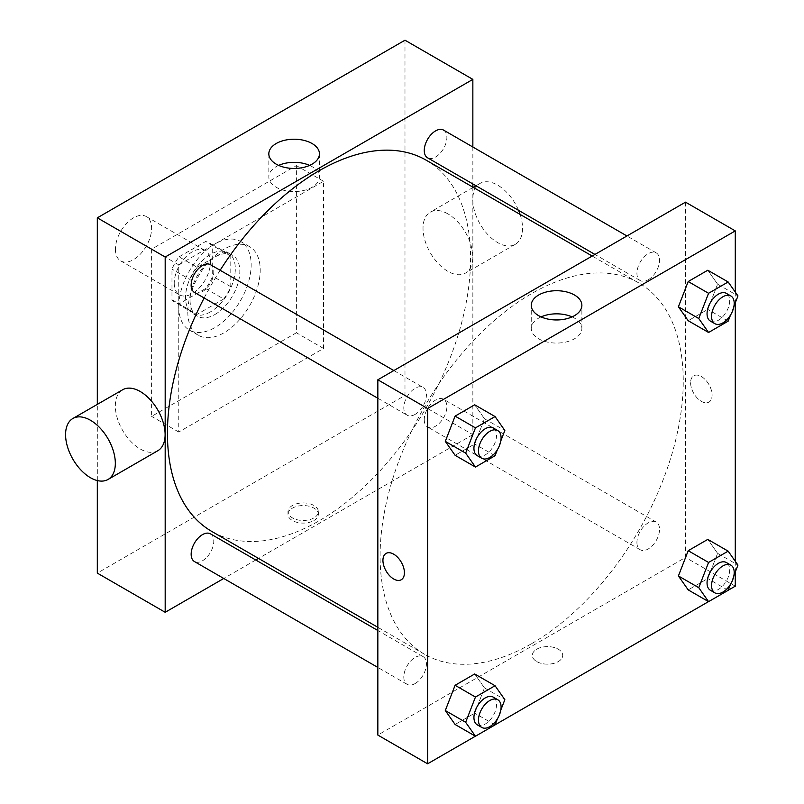 <?xml version="1.0" encoding="UTF-8"?>
<svg xmlns="http://www.w3.org/2000/svg" width="804" height="804" viewBox="0 0 804 804"><rect width="100%" height="100%" fill="white"/><g stroke="black" fill="none" stroke-linecap="round" stroke-linejoin="round"><path stroke-width="0.6" stroke-dasharray="4.02 3.01" d="M115.414 249.18A25.597 14.773 120 0 0 120.711 260.898A25.597 14.773 120 0 0 146.308 246.124A25.597 14.773 120 0 0 146.308 216.567A25.597 14.773 120 0 0 126.58 223.422A25.597 14.773 120 0 0 115.414 249.18M174.237 283.139A25.597 14.773 120 0 0 179.533 294.857A25.597 14.773 120 0 0 205.131 280.083A25.597 14.773 120 0 0 205.131 250.526A25.597 14.773 120 0 0 185.402 257.38A25.597 14.773 120 0 0 174.237 283.139M179.051 256.848L205.603 241.522A34.371 19.849 120 0 1 209.512 242.929A34.371 19.849 120 0 1 212.688 245.612L212.688 276.264A34.371 19.849 120 0 1 205.603 288.536L179.051 303.872A34.371 19.849 120 0 1 175.141 302.465A34.371 19.849 120 0 1 171.966 299.781L171.966 269.119A34.371 19.849 120 0 1 179.051 256.848L197.151 267.3L223.703 251.964L205.603 241.522M205.603 288.536L223.703 298.987L197.151 314.314L179.051 303.872M171.966 299.781L190.066 310.223L190.066 279.571L171.966 269.119M190.066 310.223A34.371 19.849 120 0 0 193.241 312.907A34.371 19.849 120 0 0 197.151 314.314M223.703 298.987A34.371 19.849 120 0 0 230.788 286.716L212.688 276.264M223.703 251.964A34.371 19.849 120 0 1 227.612 253.371A34.371 19.849 120 0 1 230.788 256.054L230.788 286.716M197.151 267.3A34.371 19.849 120 0 0 190.066 279.571M210.427 311.882A35.195 20.321 -60 0 1 192.829 313.62A35.195 20.321 -60 0 1 192.829 272.978A35.195 20.321 -60 0 1 228.024 252.667A35.195 20.321 -60 0 1 233.421 280.867A35.195 20.321 -60 0 1 210.427 311.882M214.949 314.495A35.195 20.321 120 0 0 237.944 283.48A35.195 20.321 120 0 0 232.547 255.28A35.195 20.321 120 0 0 205.432 264.707A35.195 20.321 120 0 0 190.066 300.123A35.195 20.321 120 0 0 197.352 316.233A35.195 20.321 120 0 0 214.949 314.495M230.788 256.054L212.688 245.612M178.759 306.656A51.195 29.557 120 0 0 189.362 330.082A51.195 29.557 120 0 0 240.547 300.535A51.195 29.557 120 0 0 240.547 241.421A51.195 29.557 120 0 0 201.1 255.139A51.195 29.557 120 0 0 178.759 306.656M187.804 311.882A51.195 29.557 120 0 0 198.407 335.308A51.195 29.557 120 0 0 249.602 305.761A51.195 29.557 120 0 0 249.602 246.647A51.195 29.557 120 0 0 210.145 260.365A51.195 29.557 120 0 0 187.804 311.882M151.604 249.18L151.604 416.371L296.395 332.776L296.395 165.594L151.604 249.18L178.759 264.858L178.759 432.039L323.54 348.454L323.54 181.262L178.759 264.858M323.54 181.262L296.395 165.594M404.985 40.2L404.985 395.467L97.314 573.101M97.314 480.561L97.314 404.382M313.932 520.53A15.196 8.774 0 0 0 318.384 514.329A15.196 8.774 0 0 0 303.178 505.555A15.196 8.774 0 0 0 287.983 514.329A15.196 8.774 0 0 0 297.369 522.439A15.196 8.774 0 0 0 313.932 520.53M472.852 187.131L472.852 434.652L404.985 395.467M472.852 434.652L258.496 558.418M255.742 560.006L223.753 578.478M210.467 264.687A16 9.236 -60 0 1 212.919 277.511A16 9.236 -60 0 1 202.467 291.601A16 9.236 -60 0 1 194.467 292.395M210.467 533.856A16 9.236 -60 0 1 212.919 546.68A16 9.236 -60 0 1 202.467 560.78A16 9.236 -60 0 1 194.467 561.564M424.261 419.658A16 9.236 120 0 0 427.577 426.984A16 9.236 120 0 0 443.567 417.748A16 9.236 120 0 0 443.567 399.276A16 9.236 120 0 0 431.245 403.558A16 9.236 120 0 0 424.261 419.658M472.852 147.011L472.852 183.955M443.567 130.107A16 9.236 -60 0 1 446.019 142.921A16 9.236 -60 0 1 435.577 157.021A16 9.236 -60 0 1 427.577 157.815M426.2 160.197A214.356 123.756 -60 0 1 459.054 331.962A214.356 123.756 -60 0 1 319.017 520.861A214.356 123.756 -60 0 1 211.844 531.474M204.136 297.982A214.356 123.756 -60 0 1 220.135 270.275M157.825 450.722A35.195 20.321 60 0 1 140.228 448.984A35.195 20.321 60 0 1 117.233 417.969A35.195 20.321 60 0 1 122.63 389.769M447.898 213.874A35.195 20.321 -120 0 0 430.301 212.135A35.195 20.321 -120 0 0 430.301 252.768A35.195 20.321 -120 0 0 465.496 273.089A35.195 20.321 -120 0 0 470.893 244.888A35.195 20.321 -120 0 0 447.898 213.874M323.54 348.454L296.395 332.776M178.759 432.039L151.604 416.371M278.646 165.393A25.306 14.613 0 0 0 268.827 176.95A25.306 14.613 0 0 0 294.133 191.563A25.306 14.613 0 0 0 319.449 176.95A25.306 14.613 0 0 0 312.032 166.609A25.306 14.613 0 0 0 309.62 165.393M313.932 517.897A15.196 8.774 180 0 1 297.369 519.806A15.196 8.774 180 0 1 287.983 511.696A15.196 8.774 180 0 1 303.178 502.922A15.196 8.774 180 0 1 318.384 511.696A15.196 8.774 180 0 1 313.932 517.897M520.108 214.417A35.195 20.321 60 0 1 515.264 244.356A35.195 20.321 60 0 1 480.068 224.035A35.195 20.321 60 0 1 480.068 183.402A35.195 20.321 60 0 1 497.666 185.141A35.195 20.321 60 0 1 518.57 210.346M531.675 643.632A214.356 123.756 120 0 0 671.712 454.742A214.356 123.756 120 0 0 638.858 282.968A214.356 123.756 120 0 0 473.667 340.404A214.356 123.756 120 0 0 380.101 556.127A214.356 123.756 120 0 0 424.502 654.255A214.356 123.756 120 0 0 531.675 643.632M415.125 414.382A16 9.236 -60 0 1 407.125 415.176A16 9.236 -60 0 1 407.125 396.704A16 9.236 -60 0 1 423.125 387.468A16 9.236 -60 0 1 426.432 394.784A16 9.236 -60 0 1 415.125 414.382M636.919 542.439A16 9.236 120 0 0 640.235 549.755A16 9.236 120 0 0 656.225 540.519A16 9.236 120 0 0 656.225 522.057A16 9.236 120 0 0 643.904 526.339A16 9.236 120 0 0 636.919 542.439M415.125 683.551A16 9.236 120 0 0 425.567 669.451A16 9.236 120 0 0 423.125 656.637A16 9.236 120 0 0 410.794 660.918A16 9.236 120 0 0 403.809 677.018A16 9.236 120 0 0 407.125 684.345A16 9.236 120 0 0 415.125 683.551M648.225 279.792A16 9.236 120 0 0 658.677 265.702A16 9.236 120 0 0 656.225 252.878A16 9.236 120 0 0 643.904 257.169A16 9.236 120 0 0 636.919 273.27A16 9.236 120 0 0 640.235 280.586A16 9.236 120 0 0 648.225 279.792M685.51 202.156L685.51 557.433L377.84 735.067M735.278 586.166L685.51 557.433M728.183 590.267L708.515 601.613M495.073 724.846L475.415 736.203M536.77 661.591A15.196 8.774 0 0 0 553.323 663.501A15.196 8.774 0 0 0 562.71 655.391A15.196 8.774 0 0 0 547.514 646.617A15.196 8.774 0 0 0 532.318 655.391A15.196 8.774 0 0 0 536.77 661.591A15.196 8.774 0 0 0 553.323 663.491A15.196 8.774 0 0 0 562.71 655.391A15.196 8.774 0 0 0 547.514 646.617A15.196 8.774 0 0 0 532.318 655.391A15.196 8.774 0 0 0 536.77 661.591M717.59 284.164L707.791 270.224L717.59 284.164L707.791 309.409L688.204 320.716L707.791 309.409L717.59 284.164L737.951 295.912M484.48 687.912L474.692 673.973L484.48 687.912L474.692 713.158L455.094 724.474L474.692 713.158L484.48 687.912L504.842 699.671M735.278 292.113L735.278 302.796M735.278 561.282L735.278 571.966M717.59 553.333L707.791 539.394L717.59 553.333L707.791 578.578L688.204 589.885L707.791 578.578L717.59 553.333L737.951 565.081M484.48 418.743L474.692 404.804L484.48 418.743L474.692 443.989L455.094 455.305L474.692 443.989L484.48 418.743L504.842 430.502M690.606 382.734A15.196 8.774 -120 0 0 697.239 398.03A15.196 8.774 -120 0 0 708.947 402.1A15.196 8.774 -120 0 0 708.947 384.553A15.196 8.774 -120 0 0 693.751 375.78A15.196 8.774 -120 0 0 690.606 382.734A15.196 8.774 -120 0 0 697.229 398.03A15.196 8.774 -120 0 0 708.947 402.1A15.196 8.774 -120 0 0 708.947 384.553A15.196 8.774 -120 0 0 693.741 375.78A15.196 8.774 -120 0 0 690.596 382.734M386.081 553.413L386.081 553.413A15.196 8.774 60 0 1 397.789 557.484A15.196 8.774 60 0 1 404.422 572.77A15.196 8.774 60 0 1 401.276 579.734L401.276 579.734M572.056 316.897A25.306 14.613 180 0 1 581.875 328.454A25.306 14.613 180 0 1 566.247 341.961A25.306 14.613 180 0 1 538.66 338.796A25.306 14.613 180 0 1 531.253 328.454A25.306 14.613 180 0 1 541.072 316.897M500.822 440.863L497.415 449.647M477.254 455.667A16 9.236 120 0 0 493.254 446.431A16 9.236 120 0 0 493.254 427.959M495.053 455.747L474.692 443.989M733.931 306.284L730.524 315.057M710.364 321.077A16 9.236 120 0 0 726.364 311.841A16 9.236 120 0 0 726.364 293.37M728.153 321.158L707.791 309.409M500.822 710.032L497.415 718.816M477.254 724.836A16 9.236 120 0 0 493.254 715.6A16 9.236 120 0 0 493.254 697.128M495.053 724.917L474.692 713.158M733.931 575.453L730.524 584.237M710.364 590.247A16 9.236 120 0 0 726.364 581.011A16 9.236 120 0 0 726.364 562.539M728.153 590.337L707.791 578.578M120.711 260.898L179.533 294.857M146.308 216.567L205.131 250.526M232.547 255.28L228.024 252.667M197.352 316.233L192.829 313.62M227.612 253.371L209.512 242.929M193.241 312.907L175.141 302.465M249.602 246.647L240.547 241.421M198.407 335.308L189.362 330.082M268.827 153.835L268.827 176.95M319.449 153.835L319.449 176.95M318.384 514.329L318.384 511.696M287.983 514.329L287.983 511.696M480.068 183.402L475.978 185.764M473.224 187.352L430.301 212.135M515.264 244.356L465.496 273.089M638.858 282.968L592.196 256.034M424.502 654.255L377.84 627.311M377.84 398.261L407.125 415.176M393.839 370.554L423.125 387.468M656.225 522.057L443.567 399.276M640.235 549.755L427.577 426.984M423.125 656.637L377.84 630.497M407.125 684.345L377.84 667.441M656.225 252.878L626.939 235.974M640.235 280.586L594.95 254.446M581.875 328.454L581.875 305.339M531.253 328.454L531.253 305.339"/><path stroke-width="1.21" d="M97.314 404.382L97.314 217.834L404.985 40.2L472.852 79.385L472.852 147.011M223.753 578.478L165.182 612.286L97.314 573.101L97.314 480.561M258.496 558.418L255.742 560.006M377.84 398.261L194.467 292.395A16 9.236 -60 0 1 194.467 273.923A16 9.236 -60 0 1 210.467 264.687L393.839 370.554M377.84 667.441L194.467 561.564A16 9.236 -60 0 1 194.467 543.092A16 9.236 -60 0 1 210.467 533.856L377.84 630.497M472.852 183.955L472.852 187.131M165.182 612.286L165.182 257.019L472.852 79.385M594.95 254.446L427.577 157.815A16 9.236 -60 0 1 427.577 139.343A16 9.236 -60 0 1 443.567 130.107L626.939 235.974M377.84 627.311L211.844 531.474A214.356 123.756 -60 0 1 204.136 297.982M220.135 270.275A214.356 123.756 -60 0 1 426.2 160.197L592.196 256.034M72.862 418.502L122.63 389.769A35.195 20.321 60 0 1 157.825 410.08A35.195 20.321 60 0 1 157.825 450.722L108.048 479.455A35.195 20.321 -120 0 0 108.048 438.823A35.195 20.321 -120 0 0 72.862 418.502A35.195 20.321 -120 0 0 67.466 446.702A35.195 20.321 -120 0 0 90.45 477.717A35.195 20.321 -120 0 0 108.048 479.455M165.182 257.019L97.314 217.834M312.032 143.504A25.306 14.613 180 0 1 319.449 153.835A25.306 14.613 180 0 1 294.133 168.448A25.306 14.613 180 0 1 268.827 153.835A25.306 14.613 180 0 1 284.445 140.328A25.306 14.613 180 0 1 312.032 143.504M309.62 165.393A25.306 14.613 0 0 0 278.646 165.393M518.57 210.346A35.195 20.321 60 0 1 520.108 214.417M475.415 736.203L427.607 763.8L377.84 735.067L377.84 379.789L685.51 202.156L735.278 230.899L735.278 292.113M735.278 571.966L735.278 586.166L728.183 590.267M708.515 601.613L495.073 724.846M688.204 320.716L678.405 306.786L688.204 281.531L707.791 270.224L688.204 281.531L678.405 306.786L688.204 320.716L708.565 332.474L698.766 318.535L708.565 293.289L728.153 281.973L737.951 295.912L733.931 306.284M455.094 724.474L445.295 710.535L455.094 685.289L474.692 673.973L455.094 685.289L445.295 710.535L455.094 724.474L475.455 736.223L465.657 722.293L475.455 697.048L495.053 685.732L504.842 699.671L500.822 710.032M735.278 302.796L735.278 561.282M427.607 763.8L427.607 408.532L735.278 230.899M688.204 589.885L678.405 575.955L688.204 550.7L707.791 539.394L688.204 550.7L678.405 575.955L688.204 589.885L708.565 601.643L698.766 587.704L708.565 562.458L728.153 551.152L737.951 565.081L733.931 575.453M455.094 455.305L445.295 441.366L455.094 416.12L474.692 404.804L455.094 416.12L445.295 441.366L455.094 455.305L475.455 467.054L465.657 453.124L475.455 427.869L495.053 416.562L504.842 430.502L500.822 440.863M427.607 408.532L377.84 379.789M538.66 315.681A25.306 14.613 180 0 1 531.253 305.339A25.306 14.613 180 0 1 556.559 290.726A25.306 14.613 180 0 1 581.875 305.339A25.306 14.613 180 0 1 566.247 318.846A25.306 14.613 180 0 1 538.66 315.681M404.422 572.78A15.196 8.774 60 0 1 401.276 579.734A15.196 8.774 60 0 1 386.081 570.961A15.196 8.774 60 0 1 386.081 553.413A15.196 8.774 60 0 1 397.789 557.484A15.196 8.774 60 0 1 404.422 572.78M401.276 579.734A15.196 8.774 60 0 1 386.081 570.961A15.196 8.774 60 0 1 386.081 553.413M541.072 316.897A25.306 14.613 180 0 1 572.056 316.897M497.415 449.647L495.053 455.747L475.455 467.054M497.776 430.572L493.254 427.959A16 9.236 120 0 0 480.923 432.24A16 9.236 120 0 0 473.938 448.341A16 9.236 120 0 0 477.254 455.667L481.777 458.27A16 9.236 120 0 0 497.776 449.034A16 9.236 120 0 0 497.776 430.572A16 9.236 120 0 0 485.445 434.853A16 9.236 120 0 0 478.47 450.954A16 9.236 120 0 0 481.777 458.27M465.657 453.124L445.295 441.366M475.455 427.869L455.094 416.12M495.053 416.562L474.692 404.804M730.524 315.057L728.153 321.158L708.565 332.474M730.886 295.983L726.364 293.37A16 9.236 120 0 0 714.032 297.661A16 9.236 120 0 0 707.048 313.761A16 9.236 120 0 0 710.364 321.077L714.887 323.69A16 9.236 120 0 0 730.886 314.454A16 9.236 120 0 0 730.886 295.983A16 9.236 120 0 0 718.555 300.274A16 9.236 120 0 0 711.57 316.364A16 9.236 120 0 0 714.887 323.69M698.766 318.535L678.405 306.786M708.565 293.289L688.204 281.531M728.153 281.973L707.791 270.224M497.415 718.816L495.053 724.917L475.455 736.223M497.776 699.741L493.254 697.128A16 9.236 120 0 0 480.923 701.41A16 9.236 120 0 0 473.938 717.51A16 9.236 120 0 0 477.254 724.836L481.777 727.449A16 9.236 120 0 0 497.776 718.213A16 9.236 120 0 0 497.776 699.741A16 9.236 120 0 0 485.445 704.023A16 9.236 120 0 0 478.47 720.123A16 9.236 120 0 0 481.777 727.449M465.657 722.293L445.295 710.535M475.455 697.048L455.094 685.289M495.053 685.732L474.692 673.973M730.524 584.237L728.153 590.337L708.565 601.643M730.886 565.152L726.364 562.539A16 9.236 120 0 0 714.032 566.83A16 9.236 120 0 0 707.048 582.93A16 9.236 120 0 0 710.364 590.247L714.887 592.86A16 9.236 120 0 0 730.886 583.624A16 9.236 120 0 0 730.886 565.152A16 9.236 120 0 0 718.555 569.443A16 9.236 120 0 0 711.57 585.543A16 9.236 120 0 0 714.887 592.86M698.766 587.704L678.405 575.955M708.565 562.458L688.204 550.7M728.153 551.152L707.791 539.394M475.978 185.764L473.224 187.352"/></g></svg>
